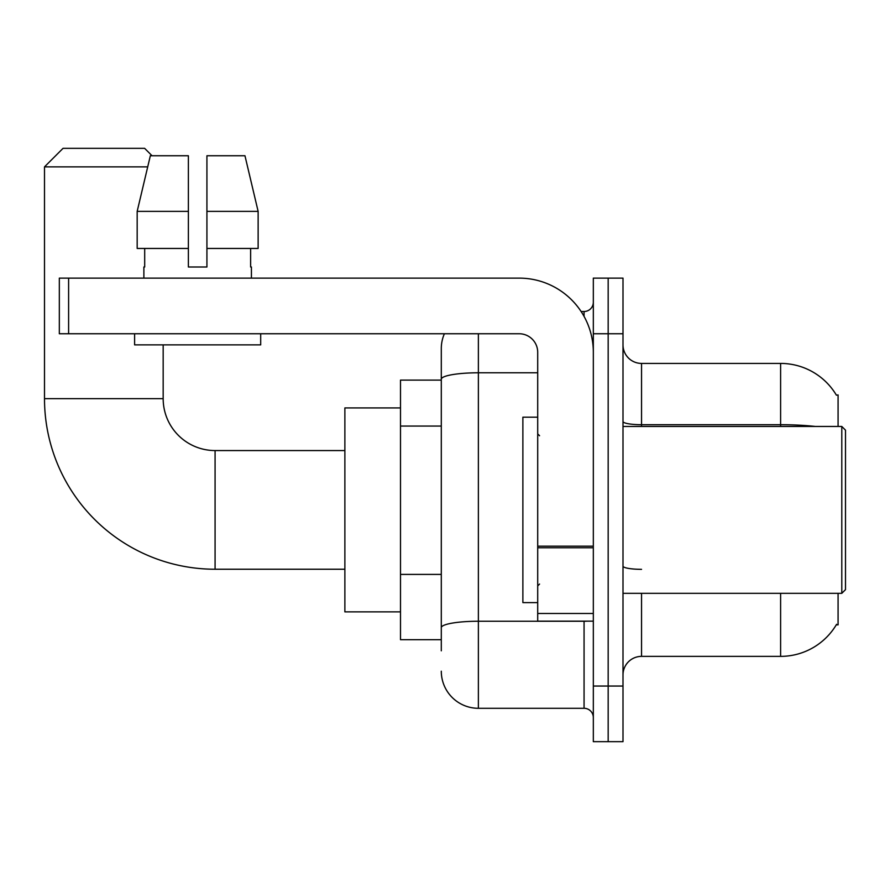 <?xml version="1.0" encoding="UTF-8"?>
<svg xmlns="http://www.w3.org/2000/svg" width="890" height="890" viewBox="0 0 890 890"><rect width="100%" height="100%" fill="white"/><g stroke="black" fill="none" stroke-linecap="round" stroke-linejoin="round"><path stroke-width="1.33" d="M838.08 426.455L838.08 394.938L836.4 395.171A64.892 64.892 0 0 0 780.608 363.42A64.892 64.892 0 0 1 836.255 394.938A64.892 64.892 0 0 0 780.608 363.42L641.545 363.42A18.545 18.545 0 0 1 623 344.875A18.545 18.545 0 0 0 641.545 363.42L641.545 426.455M838.08 593.33L838.08 624.858L836.255 624.858L836.589 624.302A64.892 64.892 0 0 1 780.608 656.375L641.545 656.375A18.545 18.545 0 0 0 623 674.92M441.295 650.812L441.295 379.229L441.295 380.108L400.5 380.108L400.5 639.688L441.295 639.688M608.17 686.045L608.17 741.67L623 741.67L623 686.045L608.17 686.045L608.17 741.67L593.33 741.67L593.33 686.045L608.17 686.045L608.17 333.75L608.17 686.045M593.33 686.045L593.33 278.125L608.17 278.125L608.17 333.75L608.17 278.125L623 278.125L623 686.045M478.375 333.75L478.375 708.295L584.062 708.295L584.062 621.142M581.103 311.5L584.062 311.5A9.267 9.267 0 0 0 593.33 302.233M441.295 414.94L441.295 348.58A37.08 37.08 0 0 1 444.388 333.75M441.295 634.125L441.295 585.531M537.705 372.788L478.375 372.788A37.08 6.441 180 0 0 441.295 379.229L441.295 348.58M593.33 717.562A9.267 9.267 0 0 0 584.062 708.295M478.375 708.295A37.08 37.08 0 0 1 441.295 671.205M206.925 267L188.38 267L206.925 267L188.38 267L206.925 267L206.925 155.75L244.961 155.75L258.133 211.375L258.133 248.455L206.925 248.455M344.875 569.233L215.08 569.233A170.58 170.58 0 0 1 44.5 398.642L44.5 166.875L63.045 148.33L144.625 148.33L152.045 155.75M215.08 569.233L215.08 450.562A51.92 51.92 0 0 1 163.17 398.642L163.17 344.875M147.707 166.875L44.5 166.875M400.5 407.92L344.875 407.92L344.875 611.875L400.5 611.875M593.33 621.142L537.705 621.142L537.705 546.171L593.33 546.171M593.33 352.295A74.17 74.17 0 0 0 519.17 278.125L68.608 278.125L68.608 333.75L519.17 333.75A18.545 18.545 0 0 1 537.705 352.295L537.705 546.171M68.608 333.75L59.33 333.75L59.33 278.125L68.608 278.125M143.88 267L144.692 267L143.88 267L143.88 278.125M251.425 267L250.624 267L251.425 267L251.425 278.125M250.624 248.455L250.624 267M188.38 211.375L137.171 211.375L150.343 155.75L188.38 155.75L188.38 267M144.692 267L144.692 248.455M134.613 333.75L134.613 344.875L260.692 344.875L260.692 333.75M188.38 248.455L137.171 248.455L137.171 211.375L150.343 155.75M258.133 248.455L258.133 211.375L206.925 211.375M258.133 211.375L244.961 155.75L258.133 211.375M841.795 426.455L845.5 430.17L845.5 589.625L841.795 593.33L841.795 426.455L623 426.455M537.705 417.188L522.875 417.188L522.875 602.608L537.705 602.608M441.295 426.065L400.5 426.065M441.295 574.406L400.5 574.406M641.545 593.33L641.545 656.375M780.608 656.375L780.608 593.33M836.4 395.171A64.892 64.892 0 0 0 780.608 363.42L780.608 424.708L641.545 424.708A18.545 3.215 0 0 1 623 421.482M815.374 426.455A64.892 11.27 180 0 0 780.608 424.708L780.608 426.455M623 333.75L593.33 333.75M641.545 569.333A18.545 3.215 -0 0 1 623 566.107M587.278 621.142A9.267 1.613 0 0 1 584.062 621.242L478.375 621.242A37.08 6.441 180 0 0 441.295 627.684M584.062 316.384L584.062 311.5M44.5 398.642L163.17 398.642M593.33 547.773L537.705 547.773M537.705 613.488L593.33 613.488M344.875 450.562L215.08 450.562M623 593.33L841.795 593.33M539.562 435.733L537.705 433.875M539.562 584.062L537.705 585.92"/></g></svg>
